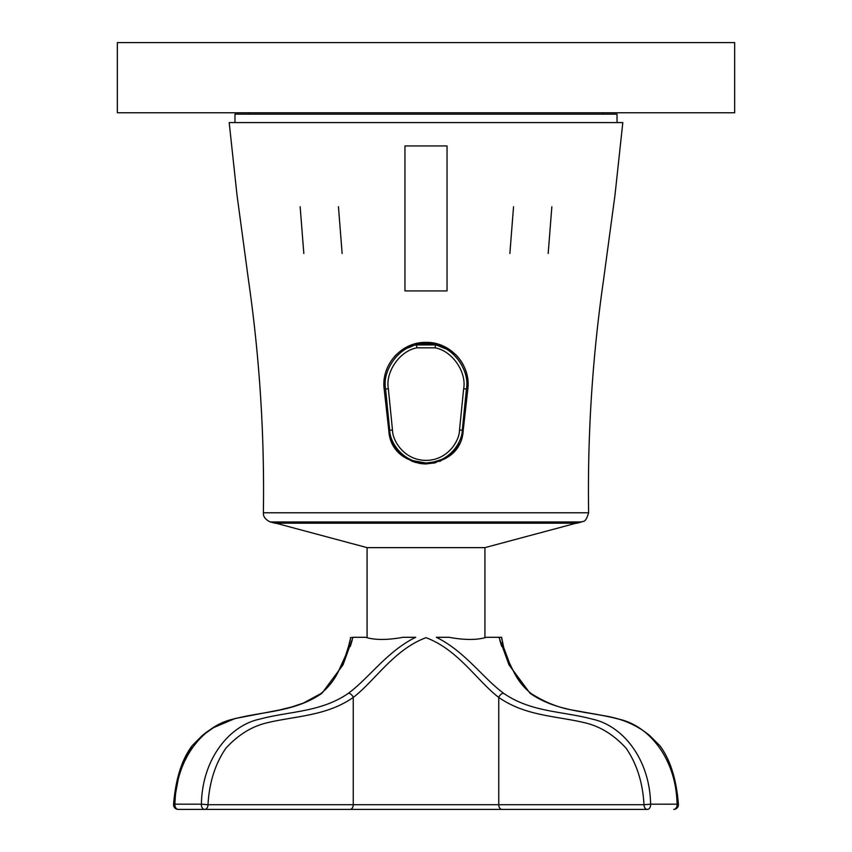 <?xml version="1.0" encoding="UTF-8"?>
<svg xmlns="http://www.w3.org/2000/svg" width="852" height="852" viewBox="0 0 852 852"><rect width="100%" height="100%" fill="white"/><g stroke="black" fill="none" stroke-linecap="round" stroke-linejoin="round"><path stroke-width="1.28" d="M734.648 42.6L117.352 42.6L117.352 112.752L734.648 112.752L734.648 42.6M576.112 523.203L484.926 547.634L367.074 547.634L275.888 523.203M367.074 547.634L367.074 637.701M402.943 637.307C387.266 640.161 374.859 640.161 365.721 637.307L352.994 637.307L343.015 664.858L321.95 693.283C294.472 712.378 262.821 711.122 233.384 719.109C203.255 725.35 175.725 758.599 174.948 804.171L201.402 804.171C202.169 758.599 229.71 725.35 259.839 719.109C289.275 711.122 320.927 712.378 348.404 693.283C368.682 678.405 387.372 651.109 415.68 637.307L402.943 637.307M499.006 637.307L486.279 637.307C477.109 640.161 464.702 640.161 449.057 637.307L436.32 637.307C464.628 651.109 483.318 678.405 503.596 693.283C531.073 712.378 562.725 711.122 592.161 719.109C622.29 725.35 649.831 758.599 650.598 804.171L677.052 804.171C676.275 758.599 648.745 725.35 618.616 719.109C589.179 711.122 557.527 712.378 530.05 693.283L508.985 664.858L499.006 637.307L501.668 637.307L501.785 639.33M499.751 639.98L501.679 646.412M350.321 646.412L352.249 639.98M503.596 693.283A4.675 2.929 -53.4 0 0 498.75 697.426L498.75 804.725L644.005 804.725C642.77 782.605 636.806 763.765 626.103 748.205C614.015 735.02 600.553 726.618 585.718 722.975C556.676 715.872 525.695 716.244 498.75 697.426C477.312 681.089 458.11 649.597 426 637.679C393.922 649.575 374.742 681.025 353.25 697.426C326.305 716.244 295.325 715.872 266.282 722.975C251.446 726.618 237.985 735.02 225.897 748.205C215.194 763.765 209.23 782.605 207.994 804.725L353.25 804.725L353.25 697.426A4.675 2.929 -126.6 0 0 348.404 693.283M647.307 809.4A4.675 3.301 -90 0 1 644.005 804.725L650.598 804.171A4.675 3.301 -90 0 1 647.307 809.4L178.238 809.4A4.675 3.301 -90 0 1 174.948 804.171L173.574 804.331L179.921 770.07L192.179 745.66L201.722 736.053L213.479 727.661L235.045 718.534L279.988 709.908L291.789 706.947L303.323 703.102L320.703 693.666C328.041 687.809 333.824 680.663 338.031 672.239L345.614 655.497C349.533 643.548 351.109 637.605 350.321 637.679L352.994 637.307M528.506 809.4L497.004 809.4L528.506 809.4M323.494 809.4L354.996 809.4L323.494 809.4M204.693 809.4A4.675 3.301 -90 0 1 201.402 804.171L207.994 804.725A4.675 3.301 -90 0 1 204.693 809.4L349.948 809.4A4.675 3.301 -90 0 0 353.25 804.725L498.75 804.725A4.675 3.301 -90 0 0 502.052 809.4M501.679 637.679L503.724 647.595L509.507 663.133L513.873 672.068C518.101 680.567 523.905 687.766 531.297 693.666L531.297 693.666A4.675 2.929 126.6 0 0 530.05 693.283M178.238 809.4A4.675 4.675 0 0 1 173.574 804.331C175.64 778.93 181.838 759.377 192.179 745.66L201.722 736.053C207.664 730.878 218.57 723.241 235.045 718.534L279.988 709.908C292.279 706.446 301.001 706.5 320.703 693.666A4.675 2.929 53.4 0 1 321.95 693.283M622.812 122.571L229.188 122.571L236.984 194.884L248.528 280.414C259.626 357.478 264.578 434.935 263.385 512.776L588.615 512.776C587.422 434.935 592.374 357.478 603.472 280.414L615.016 194.884L622.812 122.571M342.131 253.513L338.457 206.748M300.149 206.748L303.823 253.513M548.177 253.513L551.851 206.748M513.543 206.748L509.869 253.513M467.823 389.13C471.071 364.912 450.495 341.844 425.989 342.366C401.452 341.844 380.908 365.018 384.177 389.13L388.821 430.697C391.228 473.776 460.719 473.872 463.179 430.697L467.823 389.13A42.089 42.089 0 0 0 455.607 354.538M404.956 290.915L404.956 145.948L447.044 145.948L447.044 290.915L404.956 290.915M426 523.203L577.049 523.203L581.682 521.957L270.318 521.957L274.951 523.203L426 523.203M396.244 354.688A42.089 42.089 0 0 0 394.582 356.445M443.53 346.189L441.315 345.252M420.185 342.76L425.585 342.366M426.043 342.366L427.427 342.387M401.313 350.364L408.747 346.061M415.531 343.686L425.904 342.366L445.607 347.211L455.863 354.783M408.662 346.093L401.558 350.183M413.082 461.646L419.61 463.403M420.664 463.563L424.999 463.935M425.744 463.946L435.031 462.838M440.942 460.836L439.6 461.39M435.798 462.647L426.128 463.946M425.915 463.946L415.382 462.412L411.037 460.825M388.821 430.697A37.413 37.413 0 0 0 401.207 454.553L402.442 455.596M419.503 463.382L425.425 463.946M433.562 463.179L445.468 458.493M449.664 455.522L450.793 454.553A37.413 37.413 0 0 0 459.217 443.743M461.795 437.406A37.413 37.413 0 0 0 463.179 430.697M401.207 453.296L401.207 454.553M450.793 454.553L450.793 453.296M450.239 351.769L450.239 350.044M401.761 350.044L401.761 351.769M436.778 343.761L415.222 343.761M410.568 459.59L410.568 459.59C411.463 460.772 416.607 461.922 426 463.019C435.393 461.912 440.537 460.772 441.432 459.59L431.932 462.529M425.947 463.019L413.231 460.708M434.978 347.829L417.022 347.829C399.95 350.704 385.189 371.823 388.352 388.853L392.495 430.079C392.431 440.324 403.848 460.272 426 460.389C448.152 460.272 459.569 440.324 459.505 430.079L463.648 388.853C466.811 371.823 452.05 350.704 434.978 347.829L435.638 344.922C453.978 348.021 469.825 370.684 466.438 388.97L462.295 430.185C462.37 441.283 449.994 462.892 426 463.019C402.006 462.892 389.63 441.283 389.705 430.185L385.562 388.97C382.175 370.684 398.022 348.021 416.362 344.922L435.638 344.922L426 343.761L418.492 344.464M412.325 346.136L408.055 347.935M408.097 347.914L411.889 346.295M445.404 348.692L436.959 345.273M463.648 388.853L466.438 388.97M385.562 388.97L388.352 388.853M234.971 122.571L234.971 114.147L617.029 114.147L617.029 122.571M673.762 809.4A4.675 4.675 0 0 0 678.426 804.331L677.052 804.171A4.675 3.301 -90 0 1 673.762 809.4A4.675 4.675 0 0 0 678.426 804.331C676.403 779.111 670.236 759.601 659.927 745.788L649.725 735.585C637.637 725.627 623.227 719.152 606.507 716.159L573.779 710.302C559.583 708.108 545.429 702.559 531.297 693.666M389.705 430.185L392.495 430.079M459.505 430.079L462.295 430.185M416.362 344.922L417.022 347.829M484.926 547.634L484.926 637.701M502.318 642.27L502.776 644.197M503.34 646.263L503.862 648.063M504.299 649.48L504.959 651.482M505.79 653.857L506.258 655.145M507.121 657.403L507.856 659.256M513.287 670.971L517.207 677.809M517.814 678.767L520.561 682.74M335.613 676.477L337.36 673.453M339.895 668.66L341.141 666.104M341.428 665.476L344.506 658.372M345.358 656.178L347.754 649.288M348.117 648.127L350.172 639.724M581.682 521.957C582.768 520.54 585.313 524.033 588.615 512.776M263.385 512.776L263.492 514.32C263.577 513.767 262.736 518.442 270.318 521.957M248.763 112.752L248.763 114.147M603.237 112.752L603.237 114.147"/></g></svg>

